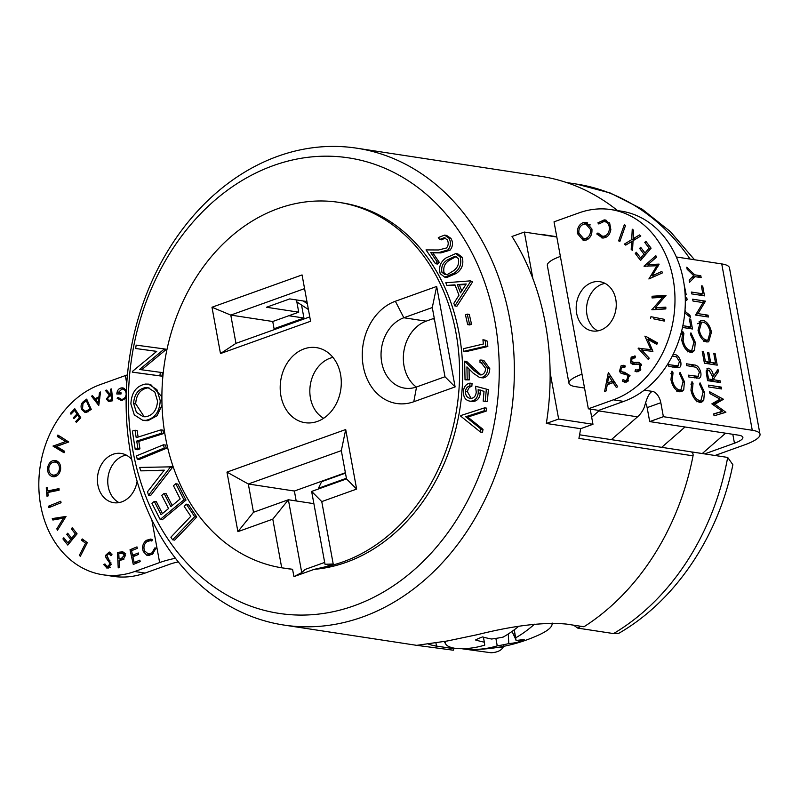 <?xml version="1.0" encoding="UTF-8"?>
<svg xmlns="http://www.w3.org/2000/svg" width="800" height="800" viewBox="0 0 800 800"><rect width="100%" height="100%" fill="white"/><g stroke="black" fill="none" stroke-linecap="round" stroke-linejoin="round"><path stroke-width="1.2" d="M503.82 645.62L502.93 647.63C500.84 650.71 496.9 652.42 491.11 652.77L461.6 648.7M702.28 453.54L725.61 433.19M573.59 625.17L577.79 628.12A238.93 191.07 -81.3 0 0 580.83 626.28M691.92 451.96L727.68 457.43L732.87 464.72C718.48 536.28 675.66 600.59 618.81 633.3L613.55 633.58A238.93 191.07 -81.3 0 0 727.68 457.43M577.79 628.12L613.55 633.58M354.23 605.71A230.4 184.25 -81.3 0 0 494.81 320.72A230.4 184.25 -81.3 0 0 273.45 165.55A230.4 184.25 -81.3 0 0 132.86 450.54A230.4 184.25 -81.3 0 0 354.23 605.71M277.96 156.22A241.2 192.88 98.7 0 1 356.68 148.18A241.2 192.88 98.7 0 1 514.34 366.79A241.2 192.88 98.7 0 1 362.53 617A241.2 192.88 98.7 0 1 283.81 625.04A241.2 192.88 98.7 0 1 126.15 406.43A241.2 192.88 98.7 0 1 277.96 156.22M304.08 348.89A37.96 30.36 -81.3 0 0 280.19 388.27A37.96 30.36 -81.3 0 0 305 422.68A37.96 30.36 -81.3 0 0 317.39 421.42A37.96 30.36 -81.3 0 0 341.29 382.04A37.96 30.36 -81.3 0 0 316.47 347.63A37.96 30.36 -81.3 0 0 304.08 348.89M343.16 561.81A184.95 147.9 -81.3 0 0 459.57 369.96A184.95 147.9 -81.3 0 0 338.68 202.33A184.95 147.9 -81.3 0 0 278.32 208.5A184.95 147.9 -81.3 0 0 161.9 399.67A184.95 147.9 -81.3 0 0 281.72 567.81L272.79 519.15L237.9 531.66L226.97 472.11L345.71 429.53L356.64 489.08L321.76 501.59L333.21 564.01L325.43 566.8A184.95 147.9 -81.3 0 0 343.16 561.81M325.43 566.8L314.13 569.37A184.95 147.9 -81.3 0 0 346.26 562.29A184.95 147.9 -81.3 0 0 462.67 370.43A184.95 147.9 -81.3 0 0 341.78 202.81L338.68 202.33M283.23 568.04L285.9 568.45A184.95 147.9 -81.3 0 0 292.57 569.28L281.72 567.81M453.96 648.12L453.36 650.21L416.72 645.34L447.22 641L477.7 634.6C514.23 625.48 543.8 621.97 566.41 624.08L583.98 626.76A241.2 192.88 98.7 0 0 693.04 455.83L578.92 438.39A241.2 192.88 -81.3 0 0 580.64 428.7L592.97 424.28L590.19 409.09M546.33 423.46L558.66 419.03L550.11 372.45A241.2 192.88 -81.3 0 1 546.33 423.46L580.64 428.7M550.11 372.45A241.2 192.88 -81.3 0 0 532.89 278.65L524.34 232.06L556.82 237.02M524.34 232.06L512.01 236.48A241.2 192.88 98.7 0 1 532.89 278.65M541.71 234.71A241.2 192.88 -81.3 0 0 541.48 234.39L556.76 236.72M356.68 148.18L540.87 176.33A241.2 192.88 98.7 0 1 617.56 210.6M196.75 517L174.68 540.11L172.61 539.8L170.88 537.2L190.82 516.32L184.2 506.4L186.33 504.17L188.4 504.49L196.75 517L194.68 516.69L172.61 539.8M154.3 501.38L161.08 514.71L168.52 508.55L161.79 495.34L164.12 493.42L170.85 506.63L180.17 498.92L173.45 485.7L175.79 483.76L177.86 484.08L186.01 500.1L162.24 519.78L160.17 519.46L151.95 503.32L154.3 501.38L156.36 501.69L162.42 513.6M164.12 493.42L166.19 493.73L172.19 505.52M140.76 470.85L139.66 467.44L172.16 466.82L172.38 467.5L150.63 495.51L148.57 495.2L147.47 491.79L164.29 470.16L140.76 470.85L163.99 470.54M166.27 448.36L139.3 459.45L137.23 459.14L136.52 455.87L163.48 444.78L165.55 445.09L166.27 448.36L164.2 448.04L137.23 459.14M135.05 430.23L136.2 437.67L160.95 429.86L163.01 430.17L163.54 433.58L138.8 441.4L139.95 448.87L137.28 449.72L135.22 449.4L132.38 431.07L135.05 430.23L137.11 430.54L138.13 437.07M162.02 405.08L157.05 415.76L147.97 420.66L144.77 420.58L142.7 420.26L134.29 414.9L130.89 403.93C131.46 392.63 136.27 386.01 145.32 384.07L148.55 384.13L156.9 389.63L160.23 400.65C159.61 411.79 154.84 418.36 145.91 420.34L142.7 420.26M148.55 384.13L150.62 384.45L161.89 396.85M135.67 348.51L136.15 345.12L163.69 348.84L163.58 349.61L139.55 369.48L162.44 372.61L161.93 376.17L134.4 372.45L132.33 372.13L132.44 371.38L156.75 351.36L135.67 348.51L156.71 351.39M163.69 348.84L165.75 349.16L165.64 349.93L141.66 369.77M445.18 238L441.7 239.84L439.64 239.53L438.3 237.58L444.54 235.12L448.83 238.04L450.9 238.35C453.3 242.4 453 246.36 450 250.21L440.94 252.9L432.79 252.85L439.22 262.23L437.54 264.03L435.48 263.72L426.01 249.91L438.52 249.98L446.54 247.96C448.56 245.27 448.75 242.52 447.1 239.71L444.19 237.7L439.64 239.53M444.54 235.12L446.61 235.43L450.9 238.35M455.74 253.57L457.81 253.89L462.22 257.28C463.96 264.06 461.97 269.45 456.27 273.44L446.82 277.49L444.75 277.17L440.21 273.69C438.52 266.97 440.54 261.66 446.27 257.79L455.74 253.57L460.15 256.96C461.89 263.74 459.91 269.13 454.2 273.12L444.75 277.17M470.37 280.86L472.67 281.76L456.91 306.24L454.85 305.92L453.84 303.34L458.99 295.21L454.95 284.83L446.86 285.43L445.81 282.75L470.37 280.86L470.6 281.45L454.85 305.92M455.13 285.29L446.86 285.43M469.31 314.43L471.52 324.19L469.74 324.94L467.67 324.62L465.46 314.86L467.24 314.11L469.31 314.43M484.99 340.09L487.31 341.19L487.84 346.5L465.81 351.67L463.74 351.35L463.47 348.67L483.35 344.01L482.93 339.77L484.99 340.09M482.22 363L480.03 362.68L479.97 360.05L481.73 360.1L487.71 368.34L489.78 368.65C489.6 373.84 487.44 376.92 483.29 377.9L479.66 377.57L473.06 373.04L466.93 366.89L467.19 379.57L469.26 379.89L465.04 379.82L464.65 361.16L466.71 361.48L480.99 374.93M481.73 360.1L483.8 360.42L489.78 368.65M469.03 369L469.26 379.89M478.26 392.92C477.41 398.34 474.76 401.1 470.31 401.21C465.54 400.53 463.23 397.21 463.39 391.24C464.01 386.55 466.22 383.85 470.02 383.14L469.77 385.96C467.29 386.55 465.84 388.39 465.43 391.5C465.5 395.7 467.24 397.99 470.65 398.39C473.87 398.25 475.74 396.19 476.24 392.19L475.56 386.25L488.38 389.64L487.35 401.55L483.18 401.13L484.03 391.33L478.12 389.67L478.26 392.92L480.33 393.24C479.47 398.66 476.82 401.42 472.38 401.52L469.57 401.13L472.38 401.52M480.19 389.99L480.33 393.24M470.02 383.14L472.08 383.45L471.84 386.27C469.35 386.86 467.91 388.71 467.5 391.82L471.12 398.39M486.68 408.16L486.17 411.13L467.77 417.07L483.02 429.37L482.51 432.34L480.44 432.03L460.7 416.14L460.8 415.55L484.61 407.85L486.68 408.16M314.13 569.37L293.92 576.62L292.57 569.28M333.21 564.01L325.01 564.27L311.64 491.42L346.52 478.91L341.33 450.63L248.31 483.99L253.5 512.27L288.38 499.76L313.88 503.66M685.03 426.99L661.69 447.34M579.6 434.8L690.84 451.79A3.48 2.79 98.7 0 1 693.04 455.83M274.07 328.74L303.93 318.03L301.54 305.02M558.66 419.03L592.97 424.28M454.08 648.76L436.51 646.08A67.92 16.2 -10.4 0 1 428.63 644.14M211.98 307.24L302.06 274.93L310.57 321.26L220.49 353.57L211.98 307.24L230.78 315.09L235.97 343.36L309.77 316.9M395.36 301.26L436.67 286.45L455.11 386.92L413.8 401.74A52.59 42.06 98.7 0 1 363.27 366.32A52.59 42.06 98.7 0 1 395.36 301.26L403.84 317.76A36.22 28.97 -81.3 0 0 381.04 355.33A36.22 28.97 -81.3 0 0 404.71 388.16A36.22 28.97 -81.3 0 0 416.54 386.96L444.99 376.75L432.29 307.55L403.84 317.76L426.13 321.16L434.25 318.25M296.2 500.96L294.38 491.03L345.39 472.74M288.84 315.73L303.93 318.03M296.49 299.94L298.73 312.18L272.74 321.5L230.78 315.09L304.58 288.62M274.24 329.64L272.74 321.5M226.97 472.11L248.31 483.99L294.38 491.03M272.79 519.15L288.38 499.76L301.75 572.61L305.16 569.42L324.67 562.42M416.3 387.04A36.22 28.97 98.7 0 1 403.83 351.54A36.22 28.97 98.7 0 1 426.13 321.16M434.41 319.11L432.61 318.84M306.95 301.54L289.74 298.91L266.49 307.25L298.73 312.18M436.67 286.45L432.29 307.55M444.99 376.75L455.11 386.92M235.97 343.36L220.49 353.57M293.92 576.62L301.75 572.61M237.9 531.66L253.5 512.27M345.71 429.53L341.33 450.63M356.64 489.08L346.52 478.91M321.76 501.59L311.64 491.42M484.61 407.85L484.1 410.82L465.7 416.76L480.95 429.06L483.02 429.37M480.95 429.06L480.44 432.03M465.7 416.76L467.77 417.07M484.1 410.82L486.17 411.13M475.56 386.25L488.38 389.64M486.32 389.32L485.29 401.23L487.35 401.55M465.43 391.5L467.5 391.82M470 398.32L470.65 398.39M469.77 385.96L471.84 386.27M485.29 401.23L483.18 401.13M464.65 361.16L474.07 370.6L479.97 374.9L481.12 374.92C483.96 374.18 485.45 372.02 485.59 368.44L481.22 362.76L480.03 362.68M467.19 379.57L465.04 379.82M487.71 368.34C487.54 373.52 485.37 376.6 481.22 377.59L483.29 377.9M481.22 377.59L479.66 377.57M482.93 339.77L487.31 341.19M485.25 340.88L485.78 346.18L487.84 346.5M485.78 346.18L463.74 351.35M467.24 314.11L469.46 323.87L471.52 324.19M469.46 323.87L467.67 324.62M460.52 292.86L466.22 283.97L457.31 284.63L460.52 292.86M470.6 281.45L472.67 281.76M465.9 284.46L459.38 284.95L461.72 290.98M457.31 284.63L459.38 284.95M447.33 259.94C442.75 262.85 440.96 266.98 441.96 272.33L445.04 274.65L447.76 274.3L453.07 271.05C457.58 268.05 459.35 263.89 458.38 258.56L455.2 256.21L447.33 259.94L449.39 260.26C444.81 263.16 443.03 267.29 444.03 272.65L446.15 274.68M454.2 273.12L456.27 273.44M460.15 256.96L462.22 257.28M456.22 256.51L449.39 260.26M441.96 272.33L444.03 272.65M448.83 238.04C451.23 242.09 450.93 246.04 447.93 249.9L438.87 252.58L430.72 252.53L437.16 261.92L439.22 262.23M437.16 261.92L435.48 263.72M430.72 252.53L432.79 252.85M447.93 249.9L450 250.21M160.37 372.3L159.86 375.85L161.93 376.17M163.58 349.61L165.64 349.93M159.86 375.85L132.33 372.13M133.62 403.48L136.41 412.35L143.21 416.7L145.86 416.75C153.06 415.23 156.94 410 157.52 401.05L154.83 392.07L148.03 387.68L145.37 387.62C138.13 389.15 134.21 394.44 133.62 403.48L135.69 403.8L144.26 416.81M145.91 420.34L147.97 420.66M160.23 400.65L161.92 400.91M145.37 387.62L147.44 387.94C140.19 389.47 136.28 394.76 135.69 403.8M149.05 387.89L147.44 387.94M160.95 429.86L161.47 433.26L136.73 441.08L138.8 441.4M136.73 441.08L137.88 448.56L139.95 448.87M161.47 433.26L163.54 433.58M137.88 448.56L135.22 449.4M163.48 444.78L164.2 448.04M170.09 466.51L170.31 467.19L172.38 467.5M170.31 467.19L148.57 495.2M175.79 483.76L183.95 499.79L186.01 500.1M183.95 499.79L160.17 519.46M186.33 504.17L194.68 516.69M131.75 459.53A24.9 19.91 -81.3 0 0 121.22 453.44A24.9 19.91 -81.3 0 0 113.09 454.27A24.9 19.91 -81.3 0 0 97.41 480.1A24.9 19.91 -81.3 0 0 113.69 502.68A24.9 19.91 -81.3 0 0 121.82 501.85A24.9 19.91 -81.3 0 0 137.11 481.28M126.25 455.09A24.9 19.91 -81.3 0 0 123.42 455.85A24.9 19.91 -81.3 0 0 107.89 478.39A24.9 19.91 -81.3 0 0 118.99 502.6M591.86 282.55A24.9 19.91 -81.3 0 0 576.18 308.39A24.9 19.91 -81.3 0 0 592.46 330.96A24.9 19.91 -81.3 0 0 600.59 330.13A24.9 19.91 -81.3 0 0 616.26 304.3A24.9 19.91 -81.3 0 0 599.98 281.72A24.9 19.91 -81.3 0 0 591.86 282.55M605.02 283.38A24.9 19.91 -81.3 0 0 602.19 284.13A24.9 19.91 -81.3 0 0 586.65 306.68A24.9 19.91 -81.3 0 0 597.76 330.89M714.99 455.49L744.78 444.8A39.01 9.3 169.6 0 0 760 434.22A39.01 9.3 169.6 0 0 752.27 430.27L663.38 416.69L660.82 402.71L647.14 407.62A10.8 5.95 70.3 0 0 645.79 403.3M721.58 388.95L708.77 386.99L708.43 385.14L721.24 387.1L721.58 388.95M717.21 365.15L704.4 363.19L702.26 351.55L703.58 351.75L705.37 361.54L709.32 362.14L707.52 352.36L708.83 352.56L710.63 362.34L715.56 363.1L713.76 353.31L715.08 353.51L717.21 365.15M708.04 315.17L708.38 317.02L695.56 315.06L703.08 302.59L692.99 301.04L692.65 299.19L705.47 301.15L697.98 313.63L708.04 315.17L704.52 316.43M695.06 276.68L689.55 282.27L689.16 280.15L693.67 275.57L687.17 269.31L686.78 267.2L694.72 274.83L700.81 275.76L701.15 277.62L695.06 276.68L691.21 278.06M694.2 377.82L697.88 376.51L699.45 372.1L696.47 367.32L686.76 365.64L686.42 363.78L694.16 364.97C697.2 365.04 699.39 367.45 700.74 372.2C701.32 375.36 700.81 377.37 699.22 378.23L688.85 377.01L688.51 375.16L698.4 376.41L694.3 377.88M682.86 325.71L690.84 326.93L689.38 319L690.7 319.2L692.49 328.98L682.49 327.46M684.12 284.5L686.18 294.61L685.13 294.44M673.16 354.3L674.15 354.46C677.18 354.53 679.38 356.94 680.73 361.69C681.31 364.85 680.8 366.86 679.21 367.72L668.84 366.49L668.5 364.64L678.39 365.89L674.28 367.37M674.19 367.31L677.87 365.99L679.44 361.59L676.46 356.81L672.32 355.98M760 434.22L729.47 267.87A39.01 9.3 -10.4 0 0 721.74 263.92L676.33 256.98M651.04 391.95L652.52 391.42A10.8 5.95 -109.7 0 1 660.82 402.71M670.94 379.67L671.97 371.09L673.03 372.82L672.27 379.99C673.53 385.56 675.9 388.88 679.38 389.95L680.93 389.84L683.09 381.52L679.61 373.83L680.07 372.32L684.41 381.71L683.73 389.87L681.7 391.64L679.64 391.79C675.36 390.51 672.46 386.47 670.94 379.67M685.3 298.78L686.77 297.78L687.14 299.79L685.33 301.03M685.02 310L685.3 311.56L689.99 315.33L690.36 317.35L684.78 312.87M681.78 340.21L682.81 331.62L683.87 333.35L683.11 340.52C684.37 346.09 686.74 349.41 690.22 350.49L691.77 350.37L693.93 342.05L690.45 334.36L690.91 332.86L695.25 342.24L694.57 350.41L692.54 352.17L690.48 352.32C686.2 351.04 683.3 347 681.78 340.21M690.95 390.19L691.98 381.6L693.05 383.33L692.29 390.5C693.54 396.07 695.91 399.39 699.4 400.47L700.94 400.35L703.11 392.03L699.62 384.34L700.08 382.84L704.42 392.22L703.74 400.39L701.72 402.15L699.65 402.3C695.37 401.02 692.47 396.98 690.95 390.19M704.5 295.86L691.68 293.9L691.34 292.05L702.84 293.81L701.39 285.88L702.7 286.08L704.5 295.86M706.79 341.96C702.57 340.78 699.65 336.86 698.03 330.22L700.79 320.42L702.74 320.27C706.97 321.49 709.88 325.43 711.47 332.11L708.67 341.82L706.79 341.96M720.42 382.6L707.6 380.64L706.16 371.87L707.65 368.28L708.65 368.21C711.25 369.2 712.85 371.82 713.47 376.05L717.99 369.38L718.41 371.67L713.89 378.34L714.16 379.85L720.08 380.75L720.42 382.6M725.87 412.29L714.06 415.81L713.7 413.9L722.36 411.3L711.86 403.86L720.07 399.13L709.99 393.64L709.64 391.75L723.48 399.27L714.86 404.24L725.87 412.29M704.65 453.91L734.45 443.22A21.59 5.15 169.6 0 0 742.87 437.36A21.59 5.15 169.6 0 0 738.59 435.18L649.7 421.59L663.38 416.69M578.89 233.16L583.64 238.65L585.81 238.47C589.3 236.89 590.85 233.88 590.47 229.44L585.81 223.98L583.62 224.18C580.09 225.69 578.51 228.69 578.89 233.16M612.23 381.27L608.82 376.09L607.57 382.92L612.23 381.27L614.28 381.58M591.98 229.67L590.47 229.44M585.81 223.98L590.25 224.89M588.41 238.87L585.81 238.47M588.05 239.13L583.64 238.65M614.56 382.01L610.67 383.4L607.57 382.92M610.89 376.41L608.82 376.09M582.17 238.19L584.82 240.37M587.66 222.77L584.47 223.98M609.29 383.19L609.13 384.07M625.81 380.67L625.4 381.48L626.32 382.12M625.01 365.88L623.32 367.08M622.54 371.9L624.13 373.73L630.02 375.39M638.54 370.36L638.11 371.76L635.01 371.3L635.5 369.67L636.93 370.12L639.18 369.4L639.74 365.11L638.04 364.14L641.33 364.64L632.42 364.2L630.53 362.86L631.17 357.08L635.44 356.16L635.08 357.89L634.38 357.74L635.08 357.85M639.68 362.74L635.87 362.93M635.31 356.76L634.13 357.71M633.22 362.54L634.51 364.23M640.05 370.59L636.93 370.12M652.58 349.88L641.38 348.56L642.54 350.21M645.67 336.27L657.59 342.93L656.79 344.38L647.83 339.29L650.94 339.76L657.33 343.4M648.56 337.88L649.3 339.51M654.02 317.3L653.74 318.88L664.31 320.95M665.83 307.81L655.3 307.79L665.84 307.15L665.82 308.93L651.87 309.78L662.72 297.29L652.04 297.95L652.07 296.25L666.01 295.4L655.3 307.79M665.74 296.08L655.17 296.72L655.16 297.76M656.66 308L655.25 309.57M659.07 264.72L647.91 264.62L659.07 264.11L652.13 275.88L661.86 271.42L662.42 272.89L648.88 278.97L656.85 265.77L643.98 266.16L655.87 255.74L656.44 257.24L647.91 264.62M649.16 264.81L647.54 266.23M653.79 276.13L653.24 277.01M641.58 258.17L642.03 258.76M645.9 253.11L646.35 253.7M634.87 239.01L634.84 239.61M633.03 241.18L632.28 241.64M600.67 235.8L603.48 238.01M606.41 220.33L602.88 221.53M610.85 229.52L609.4 229.3C609.51 224.66 607.71 222.06 604 221.49L609.2 222.52M598.76 234.25L596.76 233.95L597.96 232.98L602.62 236.3L605.72 236.78L602.62 236.3C606.36 236.18 608.62 233.85 609.4 229.3M579.02 233.84L577.47 233.6C577.05 228.11 579 224.43 583.32 222.57L586.15 222.31L591.9 228.99C592.35 234.48 590.42 238.18 586.13 240.09L583.22 240.36L577.47 233.6M586.42 223.04L583.32 222.57M554.03 221.83L560.38 256.43A33.44 7.97 169.6 0 0 547.34 265.5L568.96 383.28A33.44 7.97 -10.4 0 1 582 374.21L588.35 408.81L598.68 410.39L623.72 401.41L613.38 399.83A97.87 78.27 -81.3 0 0 673.1 278.77A97.87 78.27 -81.3 0 0 611.01 209.59A97.87 78.27 -81.3 0 0 579.06 212.86L554.03 221.83M611.01 209.59L621.34 211.17A97.87 78.27 98.7 0 1 683.43 280.35A97.87 78.27 98.7 0 1 623.72 401.41M613.38 399.83L588.35 408.81M607.25 384.74L606.11 390.94L604.6 391.49L608.35 372.52L617.71 386.82L616.25 387.34L613.12 382.65L607.25 384.74M615.19 382.96L613.12 382.65M622.28 371.88L624.51 372.28L629.29 375.16L627.36 381.6L624.78 382.25L622.3 381.01L623.06 379.52L625.11 380.57L626.66 380.23L627.94 376.11L626.92 374.92L621.03 373.26L619.44 371.42L621.06 365.84L623.33 365.27L625.34 366.06L624.69 367.68L621.66 367.41L620.71 370.48L622.28 371.88M624.16 366.32L621.06 365.84M622.15 371.84L619.44 371.42M624.13 373.73L621.03 373.26M629.34 375.29L626.92 374.92M629.61 376.36L627.94 376.11M628.51 380.51L626.66 380.23M625.4 381.48L622.3 381.01M636.52 363.03L633.42 362.55L638.36 362.31L640.91 363.85L640.11 370.54L636.71 371.82L635.01 371.3M635.08 357.89L632.03 358.42L631.62 361.62L636.16 362.99M634.6 355.98L635.44 356.16M634.27 357.55L631.17 357.08M633.63 363.33L630.53 362.86M641.55 365.39L639.74 365.11M640.8 369.65L639.18 369.4M647.83 339.29L652.9 351.41L641.75 350.11L649.18 358.13L648.39 359.55L638.15 348.32L650.96 349.58L644.89 336.15M652.56 349.83L650.96 349.58M641.38 348.56L638.28 348.08M641.25 348.79L638.15 348.32M650.64 318.41L650.95 316.7L664.59 319.37L664.28 321.08L653.74 318.88M655.17 296.72L652.07 296.25M664.43 297.55L662.72 297.29M653.63 309.67L651.88 309.4M645.22 266.35L643.98 266.16M658.28 265.99L656.85 265.77M654.84 276.29L652.13 275.88M646.99 242.77L644.78 242.44L645.82 241.23L651.08 248.17L640.58 260.46L635.28 253.47L636.31 252.26L640.69 258.03L643.97 254.18L639.64 248.47L640.66 247.26L645 252.98L649.12 248.15L644.78 242.44M650.86 248.42L649.12 248.15M646.74 253.24L645 252.98M641.84 248.8L639.64 248.47M645.71 254.45L643.97 254.18M642.43 258.29L640.69 258.03M637.49 253.81L635.28 253.47M633.16 238.75L639.49 234.93L640.82 235.98L633.06 240.68L632.53 250.48L631.2 249.43L631.62 241.54L625.75 245.11L624.43 244.07L631.71 239.62L632.25 229.2L633.58 230.25L633.16 238.75L635.63 239.12M634.19 240L631.71 239.62M626.85 244.44L624.43 244.07M633 241.75L631.62 241.54M632.57 249.64L631.2 249.43M620.02 241.07L618.62 240.86L624.3 224.78L625.57 225.37L619.88 241.45L618.62 240.86M605.56 220.07L604.93 219.94M599.63 223.16L597.86 222.89L604.25 219.87L609.69 223.28L610.84 229.55C609.84 235.12 607.05 237.94 602.47 238L601.84 237.93M604 221.49L598.84 224L597.86 222.89M602.47 238L596.76 233.95M599.94 409.94A24.38 19.5 -81.3 0 1 598.87 410.94L591.68 417.21M611.37 439.65L637.52 416.84A24.38 19.5 98.7 0 0 644.46 406.81C646.95 397.26 649.64 392.13 652.52 391.42L651.8 391.6M584.53 388.03L575.58 386.66A33.44 7.97 -10.4 0 1 568.96 383.28M647.14 407.62L649.7 421.59M59.39 469.44C59.72 465.36 58.3 462.91 55.13 462.07C51.87 461.92 49.78 463.83 48.85 467.79C48.57 471.84 50 474.28 53.16 475.11C56.39 475.25 58.47 473.37 59.39 469.44L60.58 469.63M89.4 409.44L90.01 408.99L86.31 400.71L82.96 403.54L82.55 408.82L85.23 411.25L89.4 409.44L90.88 409.67M107.38 398.78L108.59 400.35L111.64 399.82L111.24 395.8L109.58 396.18L107.38 398.78M98.82 398.15L95.62 399.64L98.26 402.99L98.82 398.15L99.79 398.3M124.21 555.49L122.62 553.29L118.79 553.71L119.05 558.96L121.17 558.66L124.21 555.49L125.52 555.69M59.08 462.75L55.13 462.07M57.11 475.64L53.16 475.11M91.18 409.17L90.01 408.99M87.49 400.89L86.31 400.71M88.48 411.4L86.6 411.12M112.65 399.97L111.64 399.82M112.24 395.96L111.24 395.8M108.59 400.35L112.56 400.79M99.24 403.14L98.26 402.99M123.86 559.19L119.05 558.96M124 559.09L121.17 558.66M84.64 540.71L81.54 540.24L82.21 538.93L87.31 542.65L84.64 540.71M55.57 519.54L55.36 519.06L65.5 517.24M47.51 487.95L46.26 487.76L47.48 487.52L47.75 490.93L50.85 491.4L59.09 489.72M49.67 492.12L49.6 491.21M54.52 476.73L52.25 474.87M54.21 462.01L56.86 460.92M136.03 563.33L135.91 562.78M134.42 556.11L134.3 555.58M149.77 540.57L152.27 539.55M149.5 555.53L147.4 553.75M148.75 540.72L146.31 540.35L150.73 539.06L152.38 539.61L151.85 541.04L150.49 540.61L146.89 541.64C144.06 544.07 143.27 547.13 144.54 550.82L148.26 553.97L151.98 554.49M86.64 412.36L85.55 411.3M111.52 395.85L112.21 395.61M110.22 401.33L109.72 400.53M122.33 400.54L120.74 399.31M119.94 393.98L120.06 393.13M126.25 394.28L126.18 394.27C126.03 390.99 124.62 389.25 121.95 389.02L124.35 388.4M125.77 389.56L122.57 389.07M124.22 399.81L121 399.36L124.17 399.84M120.92 560.18L120.87 559.24M120.58 553.42L120.55 552.88L124.17 552.33M108.58 568.02L107.56 566.76M109.5 553.7L110.65 552.75M60.36 436.91L57.26 436.44L57.87 435.05L68.74 442.02L60.49 436.63M64.54 451.67L56.15 446.59L66.81 442.68M86.93 543.39L85.58 543.19L81.54 540.24M80.66 555.64L79.31 555.44L85.58 543.19M87.31 542.65L80.37 556.21L79.31 555.44M71.33 528.81L72.25 527.7L77.07 533.83L67.78 545.07L62.92 538.9L63.83 537.79L67.85 542.88L70.75 539.37L66.77 534.32L67.68 533.22L71.66 538.27L75.31 533.86L71.33 528.81L73.36 529.12M76.85 534.09L75.31 533.86M73.2 538.5L71.66 538.27M68.79 534.63L66.77 534.32M72.3 539.6L70.75 539.37M69.39 543.12L67.85 542.88M64.95 539.21L62.92 538.9M52.25 518.59L66.01 516.43L57.46 530.26L56.82 528.82L63.43 518.14L52.89 520.02L52.25 518.59L55.36 519.06M64.82 518.36L63.43 518.14M58.21 529.04L56.82 528.82M48.59 506.17L60.74 501.25L61.06 502.73L48.91 507.64L48.59 506.17L51.47 506.61M47.75 490.93L59 488.63L59.12 490.19L47.87 492.49L48.14 495.91L46.93 496.15L46.26 487.76M55.38 460.47C59.26 461.54 61 464.58 60.59 469.58C59.49 474.47 56.93 476.85 52.91 476.71C49.02 475.66 47.26 472.65 47.63 467.67C48.73 462.7 51.31 460.3 55.38 460.47M48.84 467.85L47.63 467.67M139.86 560.15L140.18 561.6L133.29 564.47L130.02 549.77L136.97 546.88L137.29 548.33L131.55 550.72L132.57 555.31L138.26 552.95L138.58 554.39L132.89 556.75L134.18 562.52L139.86 560.15M136.95 562.94L134.18 562.52M135.34 555.73L132.57 555.31M132.81 550.19L130.02 549.77M149.09 555.59L146.78 555.23L143.32 551.55C141.8 547.01 142.8 543.27 146.31 540.35M145.06 551.82L143.32 551.55M156.07 548.1L154.85 547.92L156.07 548.07L152.38 554.21L147.91 555.55L146.78 555.23M153.58 553.17L151.9 552.91L154.85 547.92M148.26 553.97L151.9 552.91M70.98 414.2L70.39 413.3L74.79 408.73L80.78 417.78L76.35 422.39L75.76 421.5L79.42 417.69L77.55 414.86L73.92 418.63L73.33 417.75L76.96 413.97L74.61 410.42L70.98 414.2M71.65 413.5L70.39 413.3M76.06 410.65L74.61 410.42M78.41 414.2L76.96 413.97M74.59 417.94L73.33 417.75M79 415.08L77.55 414.86M80.68 417.88L79.42 417.69M77.02 421.69L75.76 421.5M86.52 412.4L85.03 412.5L81.68 409.48C80.39 406.01 81.15 403.23 83.97 401.16L86.7 399.13L91.27 409.38L86.52 412.4M83.02 409.69L81.68 409.48M85.41 401.38L83.97 401.16M112.13 394.81L111.13 394.66L110.58 389.17L111.54 388.94L112.72 400.75L108.35 401.52M111.58 389.32L110.58 389.17M112.15 395.03L111.13 394.66M107.02 390.64L105.37 390.39L106.57 390.11L110.58 394.78M112.2 395.49L109.39 395.06L105.37 390.39M107.46 399.19L106.38 399.02L109.39 395.06M108.61 401.55L106.38 399.02M151.77 519.64L159.64 562.57L134.75 571.5L145.08 573.08A97.87 78.27 98.7 0 1 113.14 576.34L102.81 574.76A97.87 78.27 -81.3 0 0 134.75 571.5M178.34 561.93A16.02 3.82 -10.4 0 0 169.98 564.15L145.08 573.08M127.44 374.87A33.44 7.97 169.6 0 0 125.33 375.59L100.43 384.52A97.87 78.27 -81.3 0 0 40.71 505.58A97.87 78.27 -81.3 0 0 102.81 574.76M123.71 388.12L122.04 387.87L126.39 390.46M121.05 393.28L117.96 392.81L121.07 392.81L121.01 393.98L116.8 393.98C117.18 390.12 118.93 388.08 122.04 387.87L122.92 387.93M121.95 389.02L117.96 392.81M119.15 398.56L117.14 398.26L117.94 397.37L121.52 399.4C124.14 399.15 125.69 397.44 126.18 394.27M126.17 397.73L120.71 400.55M121.49 400.6L117.14 398.26M99.47 392.46L100.52 391.98L98.76 405.45L91.51 396.17L92.51 395.7L94.93 398.74L98.96 396.86L99.47 392.46L100.44 392.61M99.94 397.01L98.96 396.86M96.91 399.04L94.93 398.74M93.07 396.4L91.51 396.17M119.12 560.47L119.48 567.66L118.22 567.85L117.45 552.41L122.87 551.78L125.51 555.28L123.2 559.57L119.12 560.47M120.55 552.88L117.45 552.41M109.36 552.05L111.97 554.81L110.85 555.68L108.79 553.59L106.88 555.41L111.13 564.37L106.92 568.19M111.58 554.02L108.98 553.62M112 554.08L108.79 553.59M106.86 555.56L105.59 555.36L109.2 552.03M107.91 558.07L105.98 557.78L105.59 555.36M111.07 562.96L109.53 562.72L105.98 557.78M111.12 564.48L109.79 564.28L109.53 562.72M109.87 567.11L107.2 566.71L109.79 564.28M105.26 564.86L103.77 564.63L104.92 563.93L107.17 566.7L110.28 567.18M107.16 568.22L103.77 564.63M65.69 441.54L68.75 442L56.37 446.29L64.69 451.32L64.06 452.78L53.05 446.12L65.69 441.54L57.26 436.44M56.29 446.29L53.19 445.81M56.15 446.59L53.05 446.12M159.64 562.57A33.44 7.97 -10.4 0 1 175.45 558.26M679.52 362.13L680.73 361.69M676.79 366.47L676.5 367.67M670.86 373.6L673.03 372.82M671.09 380.42L672.27 379.99M677.12 390.76L679.38 389.95M683.2 382.14L684.41 381.71M680.2 390.1L679.62 391.35L683.73 389.87M685.32 300.44L687.14 299.79M688.51 315.86L689.99 315.33M687.32 328.19L690.84 326.93M689.5 319.63L690.7 319.2M681.7 334.13L683.87 333.35M681.93 340.95L683.11 340.52M687.96 351.3L690.22 350.49M694.04 342.67L695.25 342.24M691.03 350.64L690.46 351.88L694.57 350.41M699.53 372.64L700.74 372.2M696.8 376.98L696.51 378.18M690.87 384.11L693.05 383.33M691.1 390.93L692.29 390.5M697.14 401.28L699.4 400.47M703.21 392.65L704.42 392.22M700.21 400.62L699.64 401.86L703.74 400.39M693.4 275.31L694.72 274.83M692.64 276.62L694.47 276.9M697.29 277.03L700.81 275.76M699.33 295.07L702.84 293.81M701.5 286.51L702.7 286.08M701.95 302.41L705.47 301.15M702.83 302.55L705.55 301.57M695.62 314.48L697.98 313.63M699.27 321.52L702.74 320.27M699.04 321.82L700.77 322.52M710.26 332.54L711.47 332.11M707.13 340.29L706.33 341.87M703.08 322.12L701.57 322.24L699.32 330.33C700.62 335.81 702.99 339.07 706.44 340.11L707.94 340L710.17 331.98C708.91 326.46 706.55 323.17 703.08 322.12M698.13 330.75L699.32 330.33M704.23 340.9L706.44 340.11M702.38 352.18L703.58 351.75M704.17 361.97L705.37 361.54M705.8 363.4L709.32 362.14M707.64 352.99L708.83 352.56M707.11 363.6L710.63 362.34M712.04 364.36L715.56 363.1M713.88 353.94L715.08 353.51M706.87 368.85L708.65 368.21M712.28 376.48L713.47 376.05M715.81 372.6L718.41 371.67M712.69 378.77L713.89 378.34M710.64 381.11L714.16 379.85M716.56 382.01L720.08 380.75M708.99 370.06C707.46 370.45 707.08 372.14 707.87 375.13L708.58 378.99L712.85 379.65L712.17 375.87L708.99 370.06L706.18 370.92M707.38 379.42L708.58 378.99M709.33 380.91L712.85 379.65M717.73 388.36L721.24 387.1M713.75 414.13L722.36 411.3M718.23 400.12L719.37 400.74L723.48 399.27M719.37 400.74L723.53 399.53M719.42 401.01L712.86 404.57M713.23 404.83L714.86 404.24M719.88 412.19L721.71 413.49L725.82 412.02M518.54 626.42A159.98 111.11 -86.7 0 1 503.18 637.09A159.43 154.82 -7.7 0 1 491.56 639.02A159.99 104.86 60.2 0 1 482.59 636.92A29.43 7.02 -10.4 0 0 478.74 638.43A29.43 7.02 -10.4 0 0 475.56 639.98A159.99 111.51 -106.9 0 0 484.33 642.17A159.43 1.77 -100.2 0 1 484.73 645.12A159.98 111.11 -86.7 0 1 456.39 648.55A54.25 12.94 -10.4 0 1 445.76 644.11A54.25 12.94 -10.4 0 1 445.47 641.33M534.45 624.2A159.98 111.11 93.3 0 1 515.69 637.82A159.43 1.77 79.8 0 1 516.04 640.44A159.99 104.86 60.2 0 0 524.2 639.33A29.43 7.02 -10.4 0 1 521.02 640.88A29.43 7.02 -10.4 0 1 517.16 642.39A159.99 111.51 -106.9 0 1 508.8 643.59A159.43 154.82 172.3 0 1 497.24 645.85A159.98 111.11 93.3 0 1 475.12 649.41A159.98 111.11 93.3 0 1 468.9 649.27L468.44 648.36M551.99 623.12A54.25 12.94 -10.4 0 1 552.05 624.6A54.25 12.94 -10.4 0 1 539.3 634.74A160.22 160.22 0 0 1 475.12 649.41M512.03 631.43L515.9 639.68M516.04 640.44L514.09 629.92M508.27 633.99L508.8 643.59M484.33 642.17L483.41 637.14M497.24 645.85L495.87 638.4M514.23 629.82L515.69 637.82M332.94 357.39A32.22 25.76 -81.3 0 0 310.35 384.69A32.22 25.76 -81.3 0 0 323.07 417.95A32.22 25.76 -81.3 0 0 323.63 418.28M296.86 301.95L308.41 309.52M307.34 303.69L303.19 300.96M318.84 488.84L318.44 488.29L321.63 481.69L345.46 473.15M318.44 488.29L346.4 478.27M694.52 259.76L670.38 231.63L642.05 209.11L610.34 193.03L576.3 184.03A238.93 191.07 98.7 0 1 690.13 259.09M502.93 647.63L499.5 647.1M435.79 647.53L436.51 646.08L435.95 643.03M416.54 386.96L413.8 401.74M474.07 370.6L476.14 370.92M438.87 252.58L440.94 252.9M644.28 390.16L652.52 391.42M721.74 263.92L752.27 430.27M732.81 434.29L734.45 443.22M626.9 374.45L623.8 373.98M638.79 362.82L635.69 362.35M598.87 410.94L637.52 416.84M560.38 256.43L582 374.21M112.71 400.64L109.95 400.21M123.06 552.48L119.96 552.01M109.87 560.39L107.68 560.06M125.33 375.59L126.76 383.4M672.66 367.08L676.18 365.82M672.86 354.92L674.15 354.46M692.67 377.59L696.19 376.33M690.65 366.23L694.16 364.97M706.67 375.55L707.87 375.13M576.3 184.03L566.59 182.55M283.81 625.04L416.73 645.35M623.09 367.04L624.84 367.31M625.11 380.57L628.22 381.04M85.23 411.25L88.33 411.72M122.62 553.29L125.72 553.76M150.49 540.61L151.93 540.83M680.93 389.84L676.83 391.31M691.77 350.37L687.67 351.84M700.94 400.35L696.84 401.82M701.57 322.24L697.47 323.71M707.94 340L703.84 341.47M445.76 644.11L444.23 641.57M552.05 624.6L552.32 623.12"/></g></svg>
